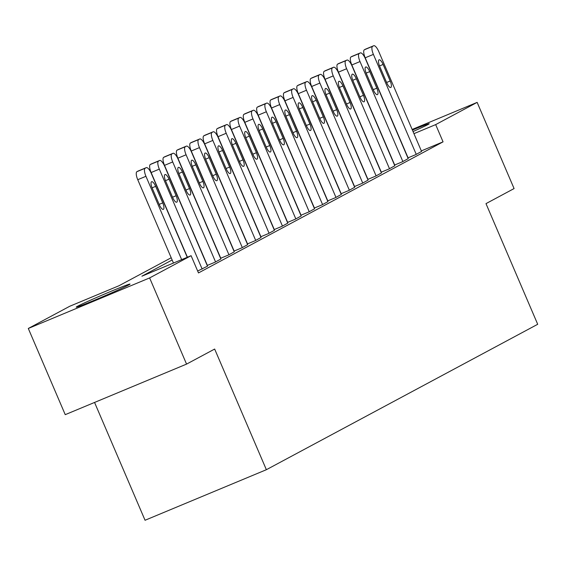 <?xml version="1.0" encoding="UTF-8"?>
<svg xmlns="http://www.w3.org/2000/svg" width="566" height="566" viewBox="0 0 566 566"><rect width="100%" height="100%" fill="white"/><g stroke="black" fill="none" stroke-linecap="round" stroke-linejoin="round"><path stroke-width="0.85" d="M412.409 130.06A29.269 0.87 156.8 0 1 429.205 123.728A29.269 0.87 156.8 0 1 427.875 124.605A29.269 0.87 156.8 0 1 413.038 131.531M128.715 284.946A29.269 0.87 156.8 0 1 99.085 298.275A29.269 0.87 156.8 0 1 76.24 307.126A29.269 0.87 156.8 0 1 77.563 306.256A29.269 0.87 156.8 0 1 107.2 292.926A29.269 0.87 156.8 0 1 130.046 284.068A29.269 0.87 156.8 0 1 128.715 284.946M94.557 402.44L145.052 520.26L266.367 469.709L537.7 324.283L485.989 203.626L514.084 188.57L477.145 102.382L435.671 124.612L413.951 133.661M266.367 469.709L214.655 349.052L186.561 364.108L65.239 414.659L28.3 328.471L69.774 306.248L118.959 285.752L171.201 257.756M172.156 259.978L141.91 276.187L191.096 255.698L198.482 272.932L443.058 141.854L421.337 150.903M197.668 271.036L207.503 266.176M207.198 265.468L215.016 262.214L220.881 259.002M220.577 258.301L228.395 255.04L234.26 251.835M233.956 251.127L241.774 247.873L247.639 244.661M247.342 243.96L255.153 240.699L261.018 237.494M260.721 236.786L268.539 233.532L274.397 230.32M274.1 229.619L281.918 226.358L287.776 223.153M287.478 222.445L295.296 219.191L301.154 215.979M300.857 215.271L308.675 212.017L314.533 208.804M314.236 208.104L322.054 204.85L327.919 201.638M327.615 200.93L335.433 197.675L341.298 194.463M340.994 193.763L348.812 190.501L354.677 187.296M354.373 186.589L362.19 183.334L368.056 180.122M367.751 179.422L375.569 176.16L381.434 172.955M381.13 172.248L388.948 168.993L394.813 165.781M394.509 165.081L402.327 161.819L408.192 158.614M407.888 157.907L415.706 154.652L421.571 151.44M186.561 364.108L149.622 277.927L28.3 328.471M412.154 129.465L477.145 102.382M443.058 141.854L435.671 124.612M191.096 255.698L149.622 277.927M181.665 259.624L145.943 176.295A7.507 2.42 67.4 0 1 145.129 168.251L146.205 167.678A7.507 2.42 67.4 0 1 146.269 167.642A7.507 2.42 67.4 0 1 151.299 173.422L187.247 257.297M138.146 171.038A7.507 2.42 -112.6 0 0 138.076 171.059A7.507 2.42 -112.6 0 0 138.005 171.095L136.937 171.668A7.507 2.42 -112.6 0 0 137.75 179.712L173.465 263.041M152.226 188.188A6.007 1.931 -112.6 0 1 151.631 181.728A6.007 1.931 -112.6 0 1 155.65 186.348L162.746 202.897A6.007 1.931 -112.6 0 1 163.341 209.356A6.007 1.931 -112.6 0 1 159.322 204.736L152.226 188.188M202.175 269.098L159.322 169.121A7.507 2.42 67.4 0 1 158.508 161.084L159.584 160.503A7.507 2.42 67.4 0 1 159.647 160.475A7.507 2.42 67.4 0 1 164.678 166.255L207.524 266.225M151.525 163.864A7.507 2.42 -112.6 0 0 151.455 163.892A7.507 2.42 -112.6 0 0 151.384 163.921L150.315 164.494A7.507 2.42 -112.6 0 0 151.129 172.538L187.424 257.226M165.605 181.014A6.007 1.931 -112.6 0 1 165.01 174.554A6.007 1.931 -112.6 0 1 169.036 179.181L176.125 195.73A6.007 1.931 -112.6 0 1 176.719 202.189A6.007 1.931 -112.6 0 1 172.701 197.562L165.605 181.014M215.554 261.924L172.708 161.954A7.507 2.42 67.4 0 1 171.887 153.91L172.963 153.336A7.507 2.42 67.4 0 1 173.026 153.301A7.507 2.42 67.4 0 1 178.057 159.081L220.903 259.058M164.904 156.69A7.507 2.42 -112.6 0 0 164.833 156.718A7.507 2.42 -112.6 0 0 164.763 156.754L163.694 157.327A7.507 2.42 -112.6 0 0 164.508 165.364L207.382 265.397M178.99 173.847A6.007 1.931 -112.6 0 1 178.389 167.387A6.007 1.931 -112.6 0 1 182.415 172.007L189.504 188.556A6.007 1.931 -112.6 0 1 190.098 195.015A6.007 1.931 -112.6 0 1 186.08 190.395L178.99 173.847M228.933 254.757L186.087 154.78A7.507 2.42 67.4 0 1 185.266 146.743L186.341 146.162A7.507 2.42 67.4 0 1 186.405 146.134A7.507 2.42 67.4 0 1 191.435 151.914L234.282 251.884M178.283 149.523A7.507 2.42 -112.6 0 0 178.212 149.551A7.507 2.42 -112.6 0 0 178.141 149.58L177.073 150.153A7.507 2.42 -112.6 0 0 177.887 158.197L220.761 258.223M192.369 166.673A6.007 1.931 -112.6 0 1 191.768 160.213A6.007 1.931 -112.6 0 1 195.794 164.84L202.883 181.389A6.007 1.931 -112.6 0 1 203.477 187.848A6.007 1.931 -112.6 0 1 199.458 183.221L192.369 166.673M242.312 247.583L199.465 147.613A7.507 2.42 67.4 0 1 198.652 139.569L199.72 138.995A7.507 2.42 67.4 0 1 199.791 138.96A7.507 2.42 67.4 0 1 204.814 144.74L247.66 244.717M191.662 142.349A7.507 2.42 -112.6 0 0 191.591 142.377A7.507 2.42 -112.6 0 0 191.52 142.413L190.452 142.986A7.507 2.42 -112.6 0 0 191.266 151.023L234.14 251.056M205.748 159.506A6.007 1.931 -112.6 0 1 205.147 153.046A6.007 1.931 -112.6 0 1 209.172 157.666L216.262 174.215A6.007 1.931 -112.6 0 1 216.863 180.674A6.007 1.931 -112.6 0 1 212.837 176.054L205.748 159.506M255.69 240.416L212.844 140.439A7.507 2.42 67.4 0 1 212.031 132.394L213.099 131.821A7.507 2.42 67.4 0 1 213.17 131.793A7.507 2.42 67.4 0 1 218.193 137.573L261.046 237.543M205.041 135.182A7.507 2.42 -112.6 0 0 204.97 135.203A7.507 2.42 -112.6 0 0 204.899 135.239L203.831 135.812A7.507 2.42 -112.6 0 0 204.644 143.856L247.519 243.882M219.127 152.332A6.007 1.931 -112.6 0 1 218.526 145.872A6.007 1.931 -112.6 0 1 222.551 150.499L229.64 167.048A6.007 1.931 -112.6 0 1 230.242 173.507A6.007 1.931 -112.6 0 1 226.216 168.88L219.127 152.332M269.069 233.242L226.223 133.272A7.507 2.42 67.4 0 1 225.41 125.228L226.478 124.654A7.507 2.42 67.4 0 1 226.549 124.619A7.507 2.42 67.4 0 1 231.572 130.399L274.425 230.376M218.419 128.008A7.507 2.42 -112.6 0 0 218.349 128.036A7.507 2.42 -112.6 0 0 218.278 128.072L217.21 128.645A7.507 2.42 -112.6 0 0 218.023 136.682L260.898 236.715M232.506 145.165A6.007 1.931 -112.6 0 1 231.904 138.705A6.007 1.931 -112.6 0 1 235.93 143.325L243.019 159.874A6.007 1.931 -112.6 0 1 243.621 166.333A6.007 1.931 -112.6 0 1 239.595 161.713L232.506 145.165M282.448 226.075L239.602 126.098A7.507 2.42 67.4 0 1 238.788 118.053L239.857 117.48A7.507 2.42 67.4 0 1 239.927 117.452A7.507 2.42 67.4 0 1 244.951 123.232L287.804 223.202M231.798 120.841A7.507 2.42 -112.6 0 0 231.727 120.862A7.507 2.42 -112.6 0 0 231.657 120.898L230.588 121.471A7.507 2.42 -112.6 0 0 231.402 129.515L274.277 229.541M245.885 137.991A6.007 1.931 -112.6 0 1 245.29 131.531A6.007 1.931 -112.6 0 1 249.309 136.158L256.398 152.707A6.007 1.931 -112.6 0 1 256.999 159.166A6.007 1.931 -112.6 0 1 252.974 154.539L245.885 137.991M295.827 218.9L252.981 118.931A7.507 2.42 67.4 0 1 252.167 110.886L253.235 110.313A7.507 2.42 67.4 0 1 253.306 110.278A7.507 2.42 67.4 0 1 258.329 116.058L301.183 216.035M245.177 113.667A7.507 2.42 -112.6 0 0 245.106 113.695A7.507 2.42 -112.6 0 0 245.036 113.731L243.967 114.304A7.507 2.42 -112.6 0 0 244.781 122.341L287.655 222.367M259.263 130.824A6.007 1.931 -112.6 0 1 258.669 124.364A6.007 1.931 -112.6 0 1 262.688 128.984L269.777 145.533A6.007 1.931 -112.6 0 1 270.378 151.992A6.007 1.931 -112.6 0 1 266.353 147.372L259.263 130.824M309.206 211.734L266.36 111.757A7.507 2.42 67.4 0 1 265.546 103.712L266.614 103.139A7.507 2.42 67.4 0 1 266.685 103.111A7.507 2.42 67.4 0 1 271.708 108.891L314.562 208.861M258.556 106.5A7.507 2.42 -112.6 0 0 258.485 106.521A7.507 2.42 -112.6 0 0 258.421 106.557L257.346 107.13A7.507 2.42 -112.6 0 0 258.16 115.174L301.034 215.2M272.642 123.65A6.007 1.931 -112.6 0 1 272.048 117.19A6.007 1.931 -112.6 0 1 276.067 121.817L283.163 138.366A6.007 1.931 -112.6 0 1 283.757 144.825A6.007 1.931 -112.6 0 1 279.731 140.198L272.642 123.65M322.585 204.559L279.738 104.583A7.507 2.42 67.4 0 1 278.925 96.545L279.993 95.972A7.507 2.42 67.4 0 1 280.064 95.937A7.507 2.42 67.4 0 1 285.087 101.717L327.94 201.694M271.935 99.326A7.507 2.42 -112.6 0 0 271.864 99.354A7.507 2.42 -112.6 0 0 271.8 99.383L270.725 99.963A7.507 2.42 -112.6 0 0 271.538 108L314.413 208.026M286.021 116.483A6.007 1.931 -112.6 0 1 285.427 110.023A6.007 1.931 -112.6 0 1 289.445 114.643L296.542 131.192A6.007 1.931 -112.6 0 1 297.136 137.651A6.007 1.931 -112.6 0 1 293.11 133.024L286.021 116.483M335.963 197.385L293.117 97.416A7.507 2.42 67.4 0 1 292.304 89.371L293.372 88.798A7.507 2.42 67.4 0 1 293.443 88.77A7.507 2.42 67.4 0 1 298.473 94.55L341.319 194.52M285.321 92.159A7.507 2.42 -112.6 0 0 285.243 92.18A7.507 2.42 -112.6 0 0 285.179 92.216L284.104 92.789A7.507 2.42 -112.6 0 0 284.924 100.833L327.792 200.859M299.4 109.309A6.007 1.931 -112.6 0 1 298.806 102.849A6.007 1.931 -112.6 0 1 302.824 107.476L309.92 124.018A6.007 1.931 -112.6 0 1 310.515 130.484A6.007 1.931 -112.6 0 1 306.496 125.857L299.4 109.309M349.349 190.218L306.496 90.242A7.507 2.42 67.4 0 1 305.682 82.204L306.751 81.631A7.507 2.42 67.4 0 1 306.822 81.596A7.507 2.42 67.4 0 1 311.852 87.376L354.698 187.353M298.699 84.985A7.507 2.42 -112.6 0 0 298.622 85.013A7.507 2.42 -112.6 0 0 298.558 85.041L297.483 85.615A7.507 2.42 -112.6 0 0 298.303 93.659L341.171 193.685M312.779 102.142A6.007 1.931 -112.6 0 1 312.184 95.682A6.007 1.931 -112.6 0 1 316.203 100.302L323.299 116.851A6.007 1.931 -112.6 0 1 323.894 123.31A6.007 1.931 -112.6 0 1 319.875 118.683L312.779 102.142M362.728 183.044L319.875 83.075A7.507 2.42 67.4 0 1 319.061 75.03L320.13 74.457A7.507 2.42 67.4 0 1 320.2 74.422A7.507 2.42 67.4 0 1 325.231 80.202L368.077 180.179M312.078 77.818A7.507 2.42 -112.6 0 0 312.007 77.839A7.507 2.42 -112.6 0 0 311.937 77.875L310.868 78.448A7.507 2.42 -112.6 0 0 311.682 86.492L354.549 186.518M326.158 94.968A6.007 1.931 -112.6 0 1 325.563 88.508A6.007 1.931 -112.6 0 1 329.582 93.135L336.678 109.677A6.007 1.931 -112.6 0 1 337.272 116.136A6.007 1.931 -112.6 0 1 333.254 111.516L326.158 94.968M376.107 175.877L333.254 75.901A7.507 2.42 67.4 0 1 332.44 67.863L333.508 67.29A7.507 2.42 67.4 0 1 333.579 67.255A7.507 2.42 67.4 0 1 338.61 73.035L381.456 173.005M325.457 70.644A7.507 2.42 -112.6 0 0 325.386 70.672A7.507 2.42 -112.6 0 0 325.316 70.7L324.247 71.274A7.507 2.42 -112.6 0 0 325.061 79.318L367.928 179.344M339.536 87.801A6.007 1.931 -112.6 0 1 338.942 81.334A6.007 1.931 -112.6 0 1 342.961 85.961L350.057 102.51A6.007 1.931 -112.6 0 1 350.651 108.969A6.007 1.931 -112.6 0 1 346.633 104.342L339.536 87.801M389.486 168.703L346.633 68.734A7.507 2.42 67.4 0 1 345.819 60.689L346.894 60.116A7.507 2.42 67.4 0 1 346.958 60.081A7.507 2.42 67.4 0 1 351.988 65.861L394.835 165.838M338.836 63.477A7.507 2.42 -112.6 0 0 338.765 63.498A7.507 2.42 -112.6 0 0 338.694 63.533L337.626 64.107A7.507 2.42 -112.6 0 0 338.44 72.151L381.307 172.177M352.915 80.627A6.007 1.931 -112.6 0 1 352.321 74.167A6.007 1.931 -112.6 0 1 356.339 78.794L363.436 95.336A6.007 1.931 -112.6 0 1 364.03 101.795A6.007 1.931 -112.6 0 1 360.011 97.175L352.915 80.627M402.865 161.536L360.011 61.56A7.507 2.42 67.4 0 1 359.198 53.522L360.273 52.949A7.507 2.42 67.4 0 1 360.337 52.914A7.507 2.42 67.4 0 1 365.367 58.694L408.213 158.664M352.215 56.303A7.507 2.42 -112.6 0 0 352.144 56.331A7.507 2.42 -112.6 0 0 352.073 56.359L351.005 56.933A7.507 2.42 -112.6 0 0 351.819 64.977L394.686 165.003M366.294 73.453A6.007 1.931 -112.6 0 1 365.7 66.993A6.007 1.931 -112.6 0 1 369.725 71.62L376.815 88.169A6.007 1.931 -112.6 0 1 377.409 94.628A6.007 1.931 -112.6 0 1 373.39 90.001L366.294 73.453M416.243 154.362L373.397 54.393A7.507 2.42 67.4 0 1 372.577 46.348L373.652 45.775A7.507 2.42 67.4 0 1 373.716 45.74A7.507 2.42 67.4 0 1 378.746 51.52L421.592 151.497M365.594 49.129A7.507 2.42 -112.6 0 0 365.523 49.157A7.507 2.42 -112.6 0 0 365.452 49.192L364.384 49.766A7.507 2.42 -112.6 0 0 365.197 57.81L408.072 157.836M379.673 66.286A6.007 1.931 -112.6 0 1 379.078 59.826A6.007 1.931 -112.6 0 1 383.104 64.446L390.193 80.995A6.007 1.931 -112.6 0 1 390.788 87.454A6.007 1.931 -112.6 0 1 386.769 82.834L379.673 66.286M137.75 179.712L145.943 176.295M136.937 171.668L145.129 168.251M138.005 171.095L146.205 167.678M155.65 186.348L152.084 187.841M162.746 202.897L159.173 204.39M151.129 172.538L159.322 169.121M150.315 164.494L158.508 161.084M151.384 163.921L159.584 160.503M169.036 179.181L165.463 180.667M176.125 195.73L172.552 197.216M164.508 165.364L172.708 161.954M163.694 157.327L171.887 153.91M164.763 156.754L172.963 153.336M182.415 172.007L178.842 173.5M189.504 188.556L185.931 190.049M177.887 158.197L186.087 154.78M177.073 150.153L185.266 146.743M178.141 149.58L186.341 146.162M195.794 164.84L192.221 166.326M202.883 181.389L199.31 182.875M191.266 151.023L199.465 147.613M190.452 142.986L198.652 139.569M191.52 142.413L199.72 138.995M209.172 157.666L205.6 159.159M216.262 174.215L212.689 175.708M204.644 143.856L212.844 140.439M203.831 135.812L212.031 132.394M204.899 135.239L213.099 131.821M222.551 150.499L218.978 151.985M229.64 167.048L226.067 168.534M218.023 136.682L226.223 133.272M217.21 128.645L225.41 125.228M218.278 128.072L226.478 124.654M235.93 143.325L232.357 144.818M243.019 159.874L239.446 161.367M231.402 129.515L239.602 126.098M230.588 121.471L238.788 118.053M231.657 120.898L239.857 117.48M249.309 136.158L245.736 137.644M256.398 152.707L252.825 154.193M244.781 122.341L252.981 118.931M243.967 114.304L252.167 110.886M245.036 113.731L253.235 110.313M262.688 128.984L259.115 130.47M269.777 145.533L266.204 147.026M258.16 115.174L266.36 111.757M257.346 107.13L265.546 103.712M258.421 106.557L266.614 103.139M276.067 121.817L272.494 123.303M283.163 138.366L279.583 139.852M271.538 108L279.738 104.583M270.725 99.963L278.925 96.545M271.8 99.383L279.993 95.972M289.445 114.643L285.88 116.129M296.542 131.192L292.962 132.677M284.924 100.833L293.117 97.416M284.104 92.789L292.304 89.371M285.179 92.216L293.372 88.798M302.824 107.476L299.258 108.962M309.92 124.018L306.348 125.511M298.303 93.659L306.496 90.242M297.483 85.615L305.682 82.204M298.558 85.041L306.751 81.631M316.203 100.302L312.637 101.788M323.299 116.851L319.726 118.336M311.682 86.492L319.875 83.075M310.868 78.448L319.061 75.03M311.937 77.875L320.13 74.457M329.582 93.135L326.016 94.621M336.678 109.677L333.105 111.169M325.061 79.318L333.254 75.901M324.247 71.274L332.44 67.863M325.316 70.7L333.508 67.29M342.961 85.961L339.395 87.447M350.057 102.51L346.484 103.995M338.44 72.151L346.633 68.734M337.626 64.107L345.819 60.689M338.694 63.533L346.894 60.116M356.339 78.794L352.774 80.28M363.436 95.336L359.863 96.828M351.819 64.977L360.011 61.56M351.005 56.933L359.198 53.522M352.073 56.359L360.273 52.949M369.725 71.62L366.152 73.106M376.815 88.169L373.242 89.654M365.197 57.81L373.397 54.393M364.384 49.766L372.577 46.348M365.452 49.192L373.652 45.775M383.104 64.446L379.531 65.939M390.193 80.995L386.62 82.487M138.076 171.059L146.269 167.642M151.455 163.892L159.647 160.475M164.833 156.718L173.026 153.301M178.212 149.551L186.405 146.134M191.591 142.377L199.791 138.96M204.97 135.203L213.17 131.793M218.349 128.036L226.549 124.619M231.727 120.862L239.927 117.452M245.106 113.695L253.306 110.278M258.485 106.521L266.685 103.111M271.864 99.354L280.064 95.937M285.243 92.18L293.443 88.77M298.622 85.013L306.822 81.596M312.007 77.839L320.2 74.422M325.386 70.672L333.579 67.255M338.765 63.498L346.958 60.081M352.144 56.331L360.337 52.914M365.523 49.157L373.716 45.74"/></g></svg>
